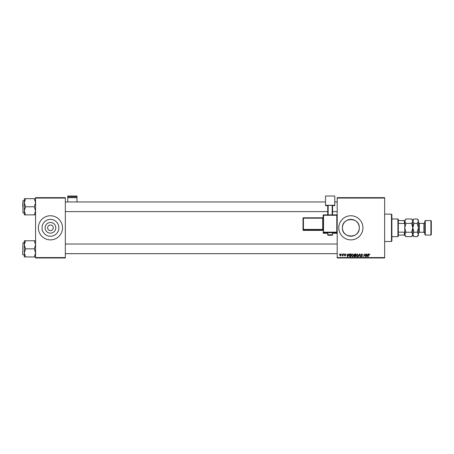 <?xml version="1.0" encoding="UTF-8"?>
<svg xmlns="http://www.w3.org/2000/svg" width="454" height="454" viewBox="0 0 454 454"><rect width="100%" height="100%" fill="white"/><g stroke="black" fill="none" stroke-linecap="round" stroke-linejoin="round"><path stroke-width="0.68" d="M55.791 227.817A5.34 5.34 0 0 1 50.451 233.157A5.34 5.34 0 0 1 45.111 227.817A5.34 5.34 0 0 1 50.451 222.477A5.34 5.34 0 0 1 55.791 227.817M47.636 227.817A2.815 2.815 0 0 0 50.451 230.632A2.815 2.815 0 0 0 53.266 227.817A2.815 2.815 0 0 0 50.451 225.002A2.815 2.815 0 0 0 47.636 227.817M42.018 227.817A8.427 8.427 0 0 0 50.451 236.245A8.427 8.427 0 0 0 58.878 227.817A8.427 8.427 0 0 0 50.451 219.39A8.427 8.427 0 0 0 42.018 227.817M38.386 227.817A12.065 12.065 0 0 0 50.451 239.882A12.065 12.065 0 0 0 62.516 227.817A12.065 12.065 0 0 0 50.451 215.752A12.065 12.065 0 0 0 38.386 227.817M359.296 227.817C359.818 238.696 341.93 238.708 342.435 227.817C341.913 216.933 359.823 216.95 359.296 227.817A8.427 8.427 0 0 1 350.868 236.245A8.427 8.427 0 0 1 342.435 227.817A8.427 8.427 0 0 1 350.868 219.39A8.427 8.427 0 0 1 359.296 227.817M338.803 227.817A12.065 12.065 0 0 0 350.868 239.882A12.065 12.065 0 0 0 362.933 227.817A12.065 12.065 0 0 0 350.868 215.752A12.065 12.065 0 0 0 338.803 227.817M384.651 257.98L337.191 257.98L337.191 257.577L384.651 257.577L384.651 257.98M384.651 198.058L337.191 198.058L337.191 197.655L384.651 197.655L384.651 257.577M343.922 253.956L344.149 254.359L343.922 253.956M341.947 253.956L342.18 254.359L341.947 253.956M352.644 253.922L353.609 255.137L353.223 256.385L352.389 256.811L351.413 255.557L352.644 253.922M348.797 253.956L349.115 253.956L347.804 256.771L347.446 256.771L347.06 253.956L347.452 254.728L348.451 254.728L348.797 253.956M354.824 253.956L355.947 253.956L355.471 256.771L354.364 256.726L353.972 256.09L354.364 255.403L354.012 254.836L354.824 253.956M359.557 253.956L359.931 253.956L360.363 256.771L360.067 256.771L359.699 254.359L358.325 256.771L359.557 253.956M369.84 254.541L369.522 254.836L369.25 254.251L368.864 254.779L368.228 256.771L368.574 254.711L369.267 253.922L369.84 254.541M365.742 253.956L366.038 253.956L365.561 256.771L364.443 254.382L363.756 256.771L364.233 253.956L365.351 256.345L365.742 253.956M337.191 198.058L337.191 257.577M368.063 253.956L368.381 253.956L367.076 256.771L366.719 256.771L366.333 253.956L366.719 254.728L367.717 254.728L368.063 253.956M361.838 253.922L362.712 254.876L361.821 254.251L361.248 254.722L362.423 256.062L361.634 256.811L360.811 255.931L361.639 256.482L362.127 256.079L360.958 254.751L361.838 253.922M357.321 253.922L358.291 255.137L357.905 256.385L357.065 256.811L356.095 255.557L357.321 253.922M345.897 254.615L345.182 254.178L344.796 254.49L345.642 255.46L345.023 256.045L344.359 255.42L345.04 255.784L345.346 255.506L344.507 254.512L345.193 253.922L345.897 254.615M350.437 253.956L351.271 253.956L350.794 256.771L349.733 256.737L349.115 255.619L349.983 254.024L350.437 253.956M340.631 253.922L341.323 254.739L340.398 256.045L339.717 255.188L340.631 253.922M343.076 253.956L343.372 253.956L343.025 256.005L342.804 255.585L342.129 255.965L343.076 253.956M339.24 253.956L339.473 254.359L339.24 253.956M65.331 257.98L35.571 257.98L35.571 257.577L65.331 257.577L65.331 257.98M65.331 198.058L35.571 198.058L35.571 197.655L65.331 197.655L65.331 257.577M35.571 198.058L35.571 257.577M367.167 255.891L367.558 255.057L366.758 255.057L366.934 256.465L367.167 255.891M357.673 256.169L357.996 255.125L357.304 254.251L356.39 255.585L357.077 256.482L357.673 256.169M355.232 256.442L355.38 255.568L354.426 255.681L354.268 256.079L355.232 256.442M355.437 255.239L355.596 254.285L354.761 254.302L354.302 254.842L355.437 255.239M347.9 255.891L348.292 255.057L347.492 255.057L347.668 256.465L347.9 255.891M350.55 256.442L350.919 254.285L349.404 255.642L349.756 256.397L350.55 256.442M352.991 256.169L353.314 255.125L352.622 254.251L351.708 255.585L352.395 256.482L352.991 256.169M340.409 255.784L341.033 254.768L340.625 254.178L340.006 255.188L340.409 255.784M391.484 214.146L391.887 214.543L391.887 241.091L391.484 241.494L391.484 214.146L384.651 214.146M24.306 202.739L24.306 210.832L25.56 206.786L24.306 202.739L25.56 198.687L24.306 198.687L24.306 202.739M22.7 206.786L22.944 200.753L22.944 212.818L24.306 212.818M35.571 198.687L34.317 198.687L35.571 202.739L34.317 206.786L25.56 206.786M34.317 198.687L25.56 198.687M34.317 206.786L35.571 210.832L34.317 214.878L25.56 214.878L24.306 210.832L24.306 214.878L25.56 214.878M34.317 214.878L35.571 214.878M35.571 240.756L34.317 240.756L35.571 244.802L34.317 248.849L35.571 252.901L34.317 256.947L25.56 256.947L24.306 252.901L25.56 248.849L24.306 244.802L25.56 240.756L24.306 240.756L24.306 256.947L25.56 256.947M22.7 254.643L22.944 242.816L22.7 254.643M34.317 240.756L25.56 240.756M34.317 248.849L25.56 248.849M34.317 256.947L35.571 256.947M397.92 236.665L397.92 218.97L398.323 219.373L398.323 236.262L397.92 236.665L391.887 236.665M397.92 218.97L391.887 218.97M404.758 235.059L404.355 235.059L404.355 232.17L404.758 231.324L404.758 235.461L405.938 236.642L404.758 234.434L405.938 232.227L404.758 227.817L405.938 223.408L404.758 221.2L405.938 218.993L411.619 218.993L412.777 220.894M398.323 235.059L404.355 235.059M398.323 220.576L404.758 220.576L404.758 224.31L404.355 223.47L404.355 220.576M398.323 232.17L404.355 232.17M398.323 223.47L404.355 223.47M425.267 235.059L424.865 234.656L424.865 220.979L425.267 220.576L425.267 235.059L430.897 235.059L430.897 220.576L425.267 220.576M430.897 220.576L431.3 220.979L431.3 234.656L430.897 235.059M405.087 220.065L404.781 220.894M411.619 218.993L412.799 220.179L412.799 221.2L411.619 223.408L405.938 223.408M411.619 223.408L412.799 227.817L411.619 232.227L405.938 232.227M411.619 232.227L412.799 234.434L411.619 236.642L405.938 236.642M412.47 235.569L412.777 234.741M404.758 234.434L404.781 234.741M418.406 220.894L417.249 218.993L418.429 220.179L418.429 234.434L417.249 236.642L413.98 236.642L412.799 234.434L413.98 232.227L412.799 227.817L413.98 223.408L412.799 221.2L412.799 235.461L411.619 236.642M404.758 224.31L404.758 231.324M405.938 218.993L404.758 220.576M413.129 220.065L412.822 220.894M412.799 221.2L413.98 218.993L417.249 218.993M412.799 234.434L412.822 234.741M418.429 221.2L417.249 223.408L418.429 227.817L417.249 232.227L418.429 234.434L418.429 235.461L417.249 236.642M418.1 235.569L418.406 234.741M417.249 232.227L413.98 232.227M417.249 223.408L413.98 223.408M76.993 196.815L76.993 196.02L67.742 196.02L67.742 196.815L76.993 196.815L76.993 201.956M76.993 197.649L67.742 197.649L67.742 201.956M67.742 197.649L67.742 196.815M330.154 232.681L327.743 232.766L327.743 234.775L332.566 234.775L332.566 232.766L330.154 232.681M323.117 216.008L323.117 217.392A0.403 0.403 180 0 1 322.715 217.795L322.715 218.181L303.414 218.181L303.414 229.435L322.715 229.435L322.715 218.181L323.117 218.17L323.117 217.392L322.715 217.795L303.414 217.795A0.403 0.403 -0 0 0 303.011 218.198L303.414 217.795A0.403 0.403 0 0 0 303.011 218.198L303.011 229.452A0.403 0.403 -0 0 0 303.414 229.855L303.414 230.394L322.715 230.394L322.715 229.855L303.414 229.855L303.414 229.435L303.011 229.452L303.011 229.991A0.403 0.403 -0 0 0 303.414 230.394L322.715 230.394A0.403 0.403 180 0 1 323.117 230.797L323.117 215.298L323.52 215.281L323.52 232.164L336.789 232.164L336.789 215.281L323.52 215.281L323.52 214.895L336.789 214.895L337.191 215.298L337.191 232.891A0.403 0.403 180 0 1 336.789 233.288L336.789 232.579L323.52 232.579L323.52 233.288L327.743 233.288L323.52 233.294A0.403 0.403 180 0 1 323.117 232.891A0.403 0.403 0 0 0 323.52 233.294L323.52 233.288M323.117 230.252L323.117 229.423L322.715 229.435L322.715 229.855A0.403 0.403 180 0 1 323.117 230.252M323.117 230.019L323.117 218.766M334.78 205.265L325.529 205.265L325.529 196.02L334.78 196.02L334.78 205.605L332.566 205.605M327.743 205.605L325.529 205.605L325.529 205.265M327.743 214.895L327.743 205.361L328.146 205.35L328.146 214.895M332.163 214.895L332.163 205.35L328.146 205.35M332.163 205.35L332.566 205.361L332.566 214.895M424.865 233.208L423.9 232.244L423.9 223.396L419.394 223.396L419.394 232.244L418.429 233.208M336.789 233.294L332.566 233.294L336.789 233.288A0.403 0.403 0 0 0 337.191 232.891M323.117 232.176A0.403 0.403 -0 0 0 323.52 232.579L323.52 232.164L323.117 232.176M336.789 232.579A0.403 0.403 0 0 0 337.191 232.176L336.789 232.164L336.789 232.579M323.52 214.895A0.403 0.403 0 0 0 323.117 215.298A0.403 0.403 0 0 1 323.52 214.895L336.789 214.895A0.403 0.403 180 0 1 337.191 215.298A0.403 0.403 0 0 0 336.789 214.895M391.484 241.494L384.651 241.494M22.944 200.753L24.306 200.753M337.191 201.956L334.78 201.956M325.529 201.956L65.331 201.956M337.191 211.609L332.566 211.609M327.743 211.609L65.331 211.609M65.331 253.678L337.191 253.678M65.331 244.025L337.191 244.025M22.944 254.881L24.306 254.881M22.944 242.816L24.306 242.816M412.799 220.179L413.98 218.993M412.799 235.461L413.98 236.642M423.9 232.244L419.394 232.244M423.9 223.396L424.865 222.426M419.394 223.396L418.429 222.426M327.743 234.775C327.357 235.2 328.163 235.359 330.154 235.246C331.976 235.371 332.782 235.217 332.566 234.775M303.011 229.991A0.403 0.403 0 0 0 303.414 230.394M322.715 230.394L323.117 230.797M303.414 217.795L322.715 217.795"/></g></svg>
